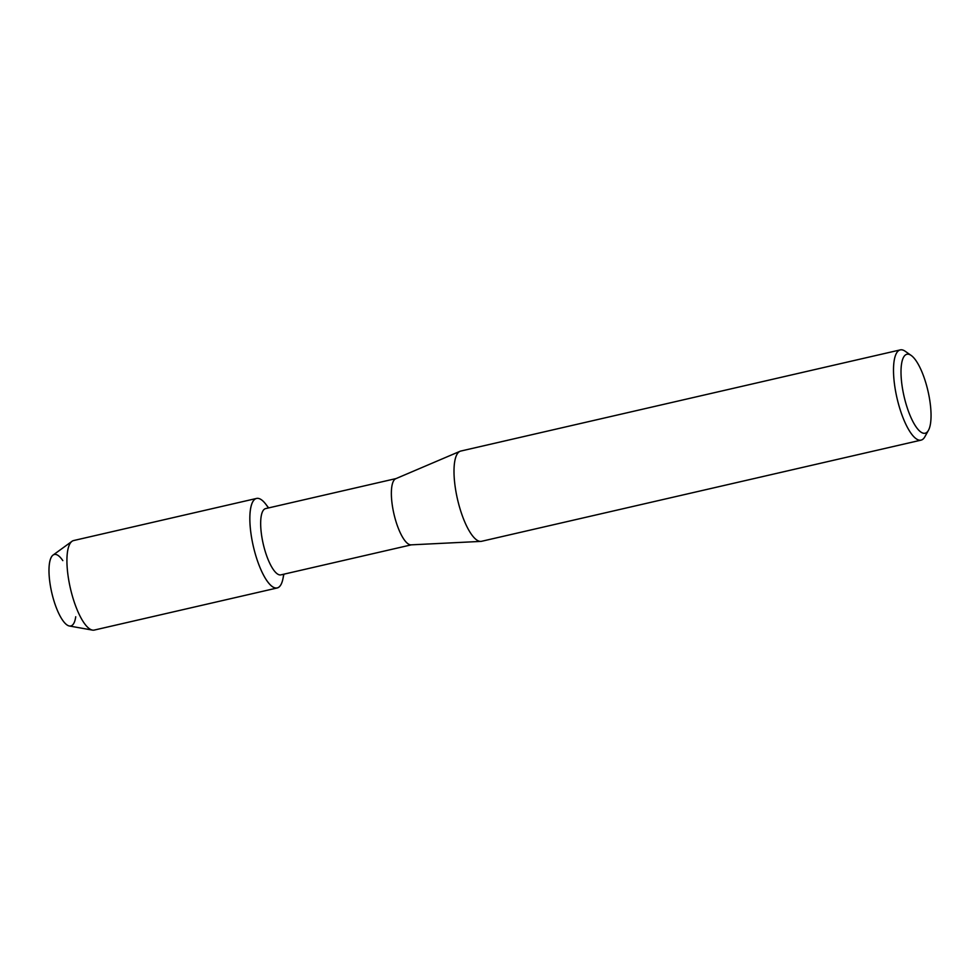 <?xml version="1.0" encoding="UTF-8"?>
<svg xmlns="http://www.w3.org/2000/svg" width="980" height="980" viewBox="0 0 980 980"><rect width="100%" height="100%" fill="white"/><g stroke="black" fill="none" stroke-linecap="round" stroke-linejoin="round"><path stroke-width="1.47" d="M75.73 616.751A36.677 11.086 -103 0 1 65.893 624.064A36.677 11.086 -103 0 1 52.589 596.073A36.677 11.086 -103 0 1 50.188 560.021A36.677 11.086 -103 0 1 62.818 560.621M411.318 544.843L280.905 574.868A34.006 10.278 -103 0 1 264.012 547.146A34.006 10.278 -103 0 1 265.641 508.596L396.067 478.571M283.906 574.17L282.914 578.898A45.938 13.892 -103 0 1 254.359 550.515A45.938 13.892 -103 0 1 251.064 506.452A45.938 13.892 -103 0 1 265.703 504.088L268.643 507.897M928.44 430.343L924.838 436.81A46.305 14.002 -103 0 1 921.053 440.13L481.548 541.303A46.305 14.002 -103 0 1 480.8 541.401L411.037 544.856A34.006 10.278 -103 0 1 394.707 517.06A34.006 10.278 -103 0 1 395.81 478.681L460.061 451.29A46.305 14.002 -103 0 1 460.784 451.057L900.277 349.897A46.305 14.002 -103 0 1 905.14 351.22L911.204 355.458A40.511 12.25 -103 0 1 927.068 387.321A40.511 12.25 -103 0 1 928.44 430.343A40.511 12.25 -103 0 1 905.005 400.232A40.511 12.25 -103 0 1 911.204 355.458M480.8 541.401A46.305 14.002 -103 0 1 458.554 503.549A46.305 14.002 -103 0 1 460.061 451.29M921.053 440.13A46.305 14.002 -103 0 1 898.06 402.388A46.305 14.002 -103 0 1 900.277 349.897M283.6 574.243A45.938 13.892 -103 0 1 277.181 587.976L94.252 630.079A45.938 13.892 -103 0 1 92.439 630.103L69.359 626A36.677 11.086 -103 0 1 52.589 596.073A36.677 11.086 -103 0 1 53.042 555.096L72.006 541.303A45.938 13.892 -103 0 1 73.647 540.543L256.564 498.44A45.938 13.892 -103 0 1 268.349 507.971M92.439 630.103A45.938 13.892 -103 0 1 71.442 592.618A45.938 13.892 -103 0 1 72.006 541.303M277.181 587.976A45.938 13.892 -103 0 1 254.359 550.515A45.938 13.892 -103 0 1 256.564 498.44"/></g></svg>
